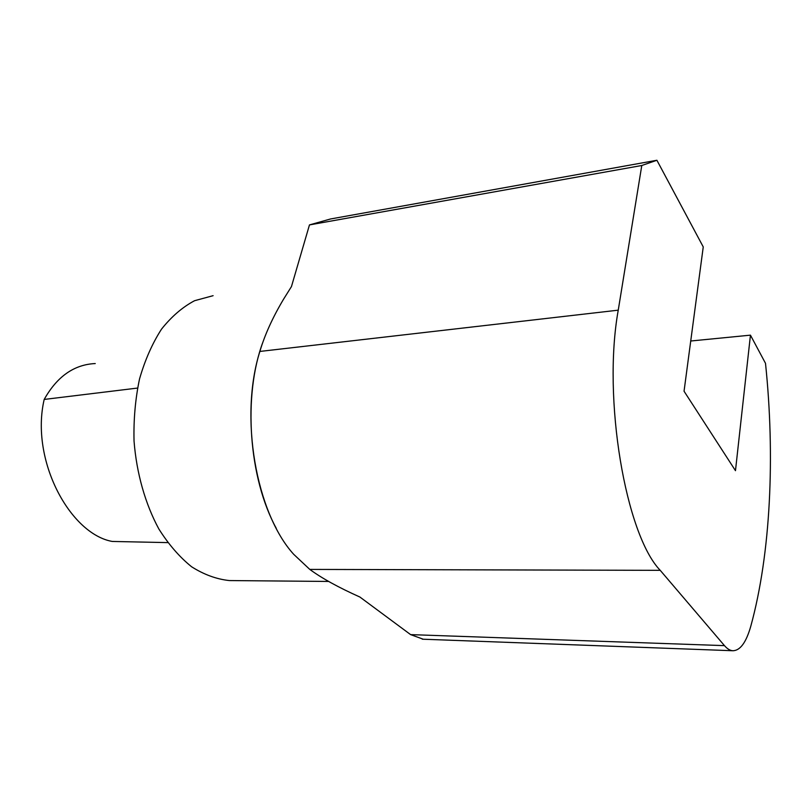 <?xml version="1.0" encoding="UTF-8"?>
<svg xmlns="http://www.w3.org/2000/svg" width="811" height="811" viewBox="0 0 811 811"><rect width="100%" height="100%" fill="white"/><g stroke="black" fill="none" stroke-linecap="round" stroke-linejoin="round"><path stroke-width="1.22" d="M95.262 363.551C74.105 364.534 57.084 376.497 44.189 399.438C30.058 460.05 70.03 533.922 112.242 541.444L113.124 541.454M690.729 341.005L750.449 335.156L735.476 470.674L684.048 391.216L703.249 246.919L656.9 160.264L330.564 218.97L309.467 224.911L291.453 286.577L283.566 299.188C272.628 317.537 264.731 334.953 259.875 351.437C239.164 416.763 255.982 512.897 293.683 554.298L309.792 569.413C321.795 578.243 338.501 587.448 359.902 597.038L410.609 634.618L423.261 639.23M656.9 160.264L641.785 165.505L618.246 310.167C602.269 398.911 625.747 534.834 660.225 570.336L724.476 645.637C727.203 648.81 729.961 650.503 732.738 650.736C740.159 650.716 746.191 642.474 750.844 626.031C770.764 553.406 775.164 455.873 765.503 363.318L750.449 335.156M641.785 165.505L309.467 224.911M213.111 295.68L194.599 300.699C182.566 307.055 171.547 316.533 161.521 329.134C152.326 343.398 145.007 359.983 139.543 378.899C135.346 398.789 133.511 419.5 134.038 441.032C136.552 473.269 145.281 503.925 158.844 528.965C168.647 544.485 179.576 557.096 191.639 566.798C204.058 574.634 216.628 579.226 229.371 580.564L232.544 580.595M263.068 341.684C242.763 395.515 248.683 478.145 276.287 528.346M137.505 388.074L44.189 399.438M724.476 645.637L410.609 634.618M660.225 570.336L309.792 569.413M618.246 310.167L259.875 351.437M112.242 541.444L167.715 542.61M732.738 650.736L422.278 639.19M229.371 580.564L328.648 581.446"/></g></svg>
